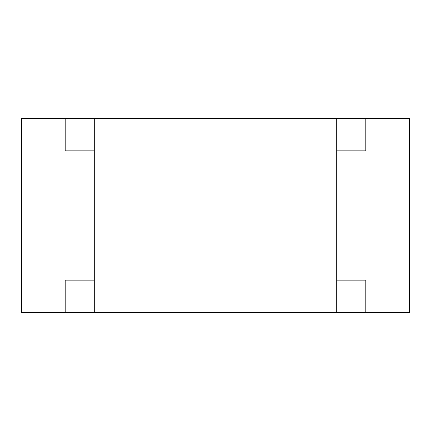 <?xml version="1.0" encoding="UTF-8"?>
<svg xmlns="http://www.w3.org/2000/svg" width="431" height="431" viewBox="0 0 431 431"><rect width="100%" height="100%" fill="white"/><g stroke="black" fill="none" stroke-linecap="round" stroke-linejoin="round"><path stroke-width="0.65" d="M94.281 118.525L94.281 312.475L365.811 312.475L365.811 280.15L336.719 280.15L336.719 150.85L365.811 150.85L365.811 118.525L65.189 118.525L65.189 150.85L94.281 150.85L94.281 280.15L65.189 280.15L65.189 312.475L21.55 312.475L21.55 118.525L65.189 118.525M94.281 312.475L65.189 312.475M336.719 312.475L336.719 118.525M365.811 118.525L409.45 118.525L409.45 312.475L365.811 312.475"/></g></svg>
